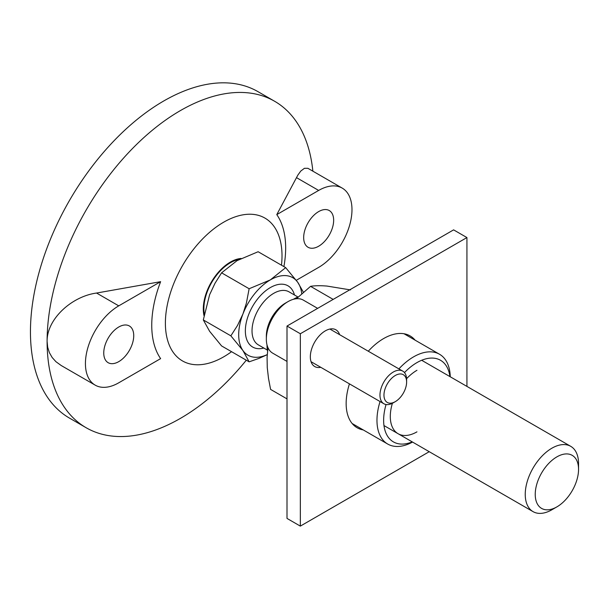 <?xml version="1.0" encoding="UTF-8"?>
<svg xmlns="http://www.w3.org/2000/svg" width="609" height="609" viewBox="0 0 609 609"><rect width="100%" height="100%" fill="white"/><g stroke="black" fill="none" stroke-linecap="round" stroke-linejoin="round"><path stroke-width="0.91" d="M246.295 360.201A188.478 108.821 -60 0 1 86.143 427.731L69.487 418.109A188.478 108.821 -60 0 1 30.45 331.829A188.478 108.821 -60 0 1 112.726 142.148A188.478 108.821 -60 0 1 257.965 91.647L274.629 101.269A188.478 108.821 -60 0 1 312.859 171.152M86.143 427.731A188.478 108.821 -60 0 1 47.106 341.443L47.685 347.259L49.382 352.649L52.153 357.491L55.914 361.677L61.22 365.529L95.187 385.139A47.121 27.207 120 0 0 118.747 382.802L160.624 358.625A94.692 54.673 -60 0 1 151.748 325.275A94.692 54.673 -60 0 1 160.624 281.678L118.747 305.855A47.121 27.207 120 0 0 87.962 347.381A47.121 27.207 120 0 0 95.187 385.139M231.549 351.69A82.459 47.609 -60 0 1 165.389 323.166A82.459 47.609 -60 0 1 223.701 222.178A82.459 47.609 -60 0 1 282.013 255.841A82.459 47.609 -60 0 1 281.48 265.212M296.286 280.3L318.659 267.381A47.121 27.207 120 0 0 349.444 225.863A47.121 27.207 120 0 0 342.22 188.105A47.121 27.207 120 0 0 318.659 190.434L276.783 214.612A94.692 54.673 -60 0 1 285.659 247.962A94.692 54.673 -60 0 1 283.901 266.605M342.22 188.105L307.888 168.297L304.439 168.297L300.77 171.06L297.862 175.088L276.783 214.612M333.656 220.252A21.201 12.241 120 0 0 329.263 210.547A21.201 12.241 120 0 0 312.919 216.225A21.201 12.241 120 0 0 303.67 237.563A21.201 12.241 120 0 0 308.055 247.269A21.201 12.241 120 0 0 324.399 241.59A21.201 12.241 120 0 0 333.656 220.252M118.747 305.855L96.557 293.043C71.504 296.423 46.703 319.299 47.106 341.443A188.478 108.821 -60 0 1 129.382 151.763A188.478 108.821 -60 0 1 274.629 101.269M133.736 335.673A21.201 12.241 120 0 0 129.344 325.967A21.201 12.241 120 0 0 113.008 331.646A21.201 12.241 120 0 0 103.751 352.984A21.201 12.241 120 0 0 108.143 362.69A21.201 12.241 120 0 0 124.487 357.011A21.201 12.241 120 0 0 133.736 335.673M96.557 293.043L160.624 281.678M535.235 494.379A30.625 17.684 -60 0 1 556.892 456.864A30.625 17.684 -60 0 1 578.55 469.364A30.625 17.684 -60 0 1 556.892 506.878A30.625 17.684 -60 0 1 535.235 494.379M267.222 354.613A44.761 25.844 -60 0 1 242.938 350.54A44.761 25.844 -60 0 1 242.938 313.985L237.525 325.434L230.857 335.841L242.938 350.54L249.134 361.837L221.585 345.935L209.618 331.304L203.307 319.931L209.618 294.748L215 283.284L221.585 272.832L237.03 260.652L258.132 251.73L285.682 267.633L270.35 279.889L249.134 288.742L221.585 272.832M230.857 335.841L203.307 319.931M556.892 506.878L551.899 509.763A37.697 21.764 -60 0 1 533.05 511.629A37.697 21.764 -60 0 1 525.24 494.379A37.697 21.764 -60 0 1 541.69 456.438A37.697 21.764 -60 0 1 570.74 446.336A37.697 21.764 -60 0 1 578.55 463.594L578.55 469.364M293.348 299.308A37.697 21.764 -60 0 1 293.675 299.126A37.697 21.764 -60 0 1 298.311 296.91M267.541 351.073A37.697 21.764 -60 0 1 267.016 345.288A37.697 21.764 -60 0 1 267.016 344.915M204.304 313.879A37.461 21.627 -60 0 1 203.878 308.649A37.461 21.627 -60 0 1 239.276 259.404M241.103 258.46A38.283 22.099 120 0 0 203.299 308.984A38.283 22.099 120 0 0 203.992 315.622M249.134 288.742L246.379 303.183L242.938 313.985A44.761 25.844 -60 0 1 270.35 279.889A44.761 25.844 -60 0 1 297.763 282.332A44.761 25.844 -60 0 1 301.752 293.736M249.134 361.837L258.939 358.412L267.214 354.689M303.419 292.267L297.763 282.332L285.682 267.633M395.294 375.494A16.024 9.249 120 0 0 383.967 395.112A16.024 9.249 120 0 0 395.294 401.651L395.294 401.651A16.024 9.249 120 0 0 406.622 382.033A16.024 9.249 120 0 0 395.294 375.494M406.622 382.033L406.622 379.727A18.849 10.878 120 0 0 402.716 371.094A18.849 10.878 120 0 0 393.292 372.03A18.849 10.878 120 0 0 380.983 388.641A18.849 10.878 120 0 0 383.868 403.744A18.849 10.878 120 0 0 393.292 402.808L395.294 401.651L393.292 402.808M266.346 339.137L266.346 336.054A26.857 15.507 120 0 1 285.339 303.16L288.004 301.622A30.625 17.684 120 0 0 266.346 339.137A30.625 17.684 120 0 0 272.695 353.159L287.006 361.419M317.639 308.367L303.32 300.108A30.625 17.684 120 0 0 288.004 301.622L285.339 303.16M416.952 431.857A37.697 21.764 -60 0 1 392.394 403.295M406.591 378.699A37.697 21.764 -60 0 1 416.952 370.295M449.937 376.59A47.121 27.207 120 0 0 416.952 362.606A47.121 27.207 120 0 0 404.483 372.594M386.053 404.521A47.121 27.207 120 0 0 412.24 441.883M450.257 376.781A51.834 29.925 120 0 0 439.538 354.263A51.834 29.925 120 0 0 413.618 356.836A51.834 29.925 120 0 0 398.903 368.894M380.054 401.537A51.834 29.925 120 0 0 387.705 444.045A51.834 29.925 120 0 0 412.559 442.073M287.006 398.88L270.586 389.395L268.5 378.349L267.26 367.577L267.077 357.338L267.983 347.724M296.446 298.73L310.567 286.344C314.807 285.613 320.281 285.522 326.987 286.07L350.556 289.922M333.176 299.4L310.567 286.344M429.238 451.695L300.336 526.115L300.336 333.747L287.006 326.051L453.606 229.867L466.928 237.563L466.928 386.403M300.336 526.115L287.006 518.419L287.006 326.051M300.336 333.747L466.928 237.563M320.76 367.303A21.201 12.241 -60 0 1 314.724 366.542A21.201 12.241 -60 0 1 310.331 356.836A21.201 12.241 -60 0 1 319.588 335.49A21.201 12.241 -60 0 1 335.924 329.812A21.201 12.241 -60 0 1 339.609 334.653M363.276 429.939A53.013 30.602 -60 0 1 357.125 427.746A53.013 30.602 -60 0 1 346.148 403.485A53.013 30.602 -60 0 1 349.437 383.86M368.285 351.218A53.013 30.602 -60 0 1 410.139 335.932A53.013 30.602 -60 0 1 415.102 340.157M318.659 190.434L296.469 177.622M294.474 295A35.337 20.401 120 0 0 270.35 287.577A35.337 20.401 120 0 0 245.572 326.957A35.337 20.401 120 0 0 263.849 348.051M297.999 297.032L288.993 291.833A30.625 17.684 120 0 0 273.677 293.355A30.625 17.684 120 0 0 253.671 320.342A30.625 17.684 120 0 0 258.368 344.884L267.366 350.084M570.74 446.336L421.664 360.269M533.05 511.629L383.967 425.562M311.047 361.693L383.868 403.744M329.888 329.05L402.716 371.094M352.162 423.521L387.705 444.045M403.995 333.747L439.538 354.263"/></g></svg>
